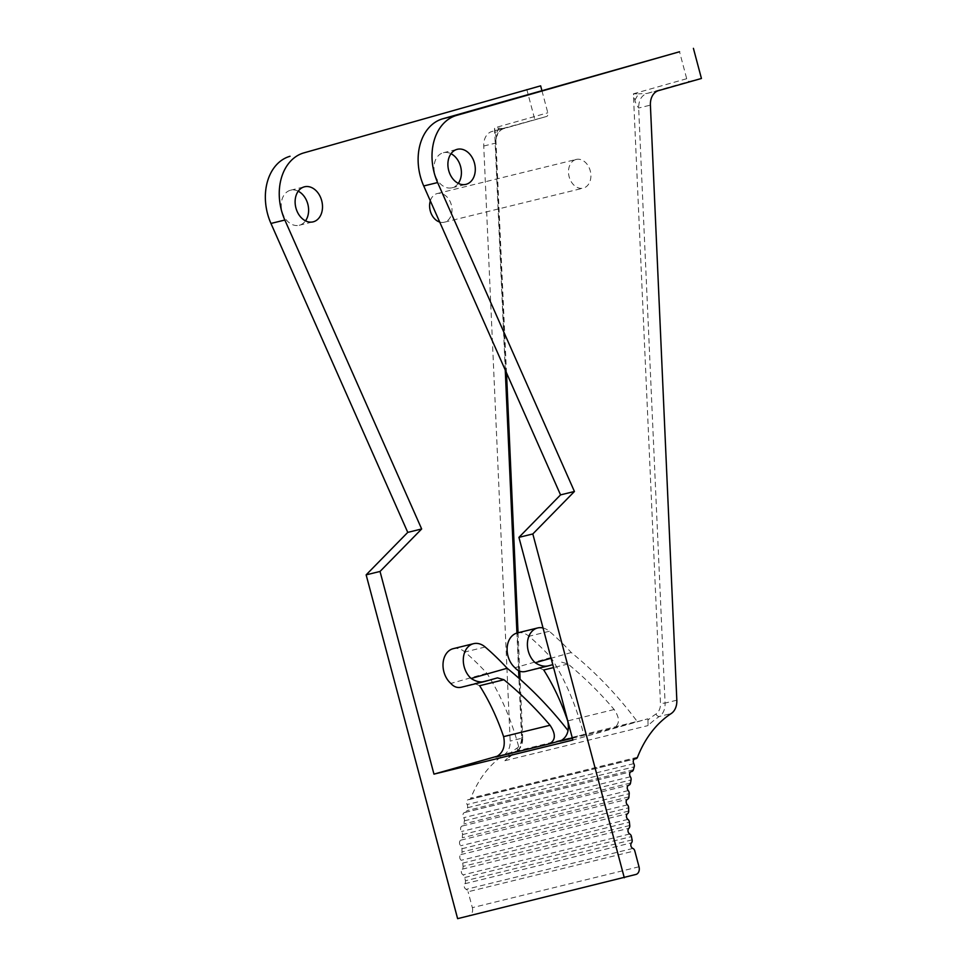 <?xml version="1.0" encoding="UTF-8"?>
<svg xmlns="http://www.w3.org/2000/svg" width="967" height="967" viewBox="0 0 967 967"><rect width="100%" height="100%" fill="white"/><g stroke="black" fill="none" stroke-linecap="round" stroke-linejoin="round"><path stroke-width="0.73" stroke-dasharray="4.83 3.63" d="M634.944 100.097L638.486 93.835L633.397 93.799L634.944 100.097C635.029 101.849 636.262 104.484 638.655 108.014L650.404 105.125M499.177 128.019L495.636 134.28L494.5 127.886L503.71 128.611L491.949 131.488A16.415 12.172 76.2 0 0 483.742 146.029L510.165 741.097A16.415 12.172 -103.8 0 1 504.508 754.453A123.063 91.309 76.2 0 0 470.82 798.15A3.288 2.43 -103.8 0 1 469.346 799.564A3.288 2.43 -103.8 0 1 468.814 799.612A3.288 2.43 76.2 0 0 468.282 799.661A3.288 2.43 76.2 0 0 467.134 804.532A3.288 2.43 -103.8 0 1 467.545 807.723A123.063 91.309 76.2 0 0 466.71 810.66A3.288 2.43 -103.8 0 1 465.139 812.413A3.288 2.43 -103.8 0 1 464.897 812.449A3.288 2.43 76.2 0 0 464.643 812.498A3.288 2.43 76.2 0 0 463.701 817.683A3.288 2.43 -103.8 0 1 464.402 820.838A123.063 91.309 76.2 0 0 463.858 823.932A3.288 2.43 -103.8 0 1 462.238 826.023A3.288 2.43 76.2 0 0 460.606 828.26A3.288 2.43 76.2 0 0 461.561 831.487A3.288 2.43 -103.8 0 1 462.528 834.569A123.063 91.309 76.2 0 0 462.286 837.773A3.288 2.43 -103.8 0 1 460.896 840.142A3.288 2.43 76.2 0 0 459.506 842.644A3.288 2.43 76.2 0 0 460.739 845.762A3.288 2.43 -103.8 0 1 461.972 848.724A123.063 91.309 76.2 0 0 462.021 851.987A3.288 2.43 -103.8 0 1 460.884 854.598A3.288 2.43 76.2 0 0 459.76 857.342A3.288 2.43 76.2 0 0 461.247 860.292A3.288 2.43 -103.8 0 1 462.722 863.096A123.063 91.309 76.2 0 0 463.072 866.384A3.288 2.43 -103.8 0 1 462.214 869.188A3.288 2.43 76.2 0 0 461.356 872.149A3.288 2.43 76.2 0 0 463.084 874.893A3.288 2.43 -103.8 0 1 464.776 877.492A123.063 91.309 76.2 0 0 465.429 880.756A3.288 2.43 -103.8 0 1 464.837 883.729A3.288 2.43 76.2 0 0 464.281 886.836A3.288 2.43 76.2 0 0 466.203 889.338A3.288 2.43 -103.8 0 1 468.101 891.755L634.775 850.851M453.245 648.664A19.691 14.614 -103.8 0 1 464.885 652A262.541 194.802 -103.8 0 1 486.86 673.237C501.16 695.599 512.087 721.285 519.642 750.283L498.09 755.976M543.031 627.97A19.691 14.614 -103.8 0 1 549.28 631.282A262.541 194.802 -103.8 0 1 571.255 652.532C595.696 672.403 617.671 695.37 637.168 721.442L519.642 750.283L495.841 757.016M479.632 685.712L474.604 683.476L461.694 687.126L484.6 681.517M517.345 632.938A19.691 14.614 -103.8 0 1 528.985 636.262A262.541 194.802 -103.8 0 1 550.96 657.512C565.26 679.874 576.199 705.547 583.742 734.545L559.941 741.29M543.732 669.974L538.704 667.75L525.806 671.4L548.7 665.779M538.704 667.75L552.786 664.631M561.597 662.129L568.028 664.015C584.539 677.577 599.915 692.747 614.154 709.512C620.101 718.384 619.847 724.609 613.368 728.187L647.854 718.819L572.863 740.057M562.19 740.251L573.068 737.168M541.931 90.717L547.805 112.788A3.288 2.2 74.2 0 1 546.56 116.475L491.949 131.488M701.438 78.472L689.676 81.361A3.288 2.2 74.2 0 1 686.703 78.714L679.523 51.759M496.131 139.139L496.337 137.217C499.214 130.992 501.692 128.115 503.759 128.599L546.56 116.475A3.288 2.2 74.2 0 1 546.512 116.487L503.71 128.611C498.259 130.654 495.515 135.501 495.491 143.14L496.131 139.284M526.749 89.242L534.763 119.376M457.621 918.65L636.008 874.434M298.235 191.212A18.047 13.393 76.2 0 0 290.62 190.209A18.047 13.393 76.2 0 0 281.917 210.927A18.047 13.393 76.2 0 0 299.226 225.263A18.047 13.393 76.2 0 0 299.565 225.178A18.047 13.393 76.2 0 0 305.499 220.851M639.006 866.77L472.343 907.662L468.101 891.755M472.343 907.662A6.564 4.871 -103.8 0 1 469.346 915.338M508.956 752.906A8.207 6.092 -103.8 0 1 509.089 754.103A126.351 93.751 -103.8 0 1 517.043 748.107A13.127 9.743 76.2 0 0 521.564 737.422L518.941 678.23M439.707 222.047A14.771 10.963 76.2 0 0 444.324 222.217A14.771 10.963 76.2 0 0 444.602 222.144A14.771 10.963 76.2 0 0 451.396 205.077A14.771 10.963 76.2 0 0 437.277 193.533A14.771 10.963 76.2 0 0 430.327 200.858M686.703 78.714L633.397 93.799L660.461 703.347A13.127 9.743 -103.8 0 1 655.94 714.033A126.351 93.751 76.2 0 0 647.975 720.016A8.207 6.092 76.2 0 0 647.854 718.819M458.285 183.367A18.047 13.393 -103.8 0 1 452 187.779A18.047 13.393 -103.8 0 1 434.812 173.891A18.047 13.393 -103.8 0 1 443.067 152.81A18.047 13.393 -103.8 0 1 443.406 152.713A18.047 13.393 -103.8 0 1 451.009 153.717M575.897 159.519A14.771 10.963 -103.8 0 1 576.175 159.446A14.771 10.963 -103.8 0 1 590.293 170.99A14.771 10.963 -103.8 0 1 583.488 188.057A14.771 10.963 -103.8 0 1 583.21 188.142A14.771 10.963 -103.8 0 1 569.104 176.598A14.771 10.963 -103.8 0 1 575.897 159.519M647.975 720.016L648.047 725.588A123.063 91.309 -103.8 0 1 659.434 716.438L671.183 713.561M504.508 754.453L516.269 751.577A123.063 91.309 76.2 0 0 504.883 760.715L507.856 757.85L509.089 754.103M486.86 673.237L450.827 683.439M550.96 657.512L514.94 667.713M571.255 652.532L551.093 658.237M658.624 90.596L646.875 93.473L638.486 93.835M506.503 372.863L495.636 134.28M485.18 647.02L464.885 652M474.604 683.476L497.497 677.867M549.28 631.282L528.985 636.262M637.495 757.246L470.82 798.15M504.883 760.715L648.047 725.588M572.379 738.244L613.368 728.187M676.827 700.205L665.078 703.082L638.655 108.014C638.679 100.375 641.423 95.528 646.875 93.473L689.676 81.361M483.742 146.029L495.491 143.14L521.914 738.208L510.165 741.097M467.545 807.723L634.219 766.831M633.385 769.768L466.71 810.66M464.402 820.838L631.064 779.946M630.532 783.04L463.858 823.932M462.528 834.569L629.203 793.677M628.961 796.881L462.286 837.773M461.972 848.724L628.635 807.82M628.695 811.095L462.021 851.987M462.722 863.096L629.396 822.192M629.747 825.492L463.072 866.384M464.776 877.492L631.451 836.588M632.104 839.864L465.429 880.756M464.837 883.729L631.511 842.825M632.877 848.446L466.203 889.338M462.214 869.188L628.876 828.296M629.747 833.989L463.084 874.893M460.884 854.598L627.559 813.694M627.921 819.4L461.247 860.292M460.896 840.142L627.571 799.238M627.414 804.858L460.739 845.762M462.238 826.023L628.913 785.131M628.236 790.583L461.561 831.487M464.897 812.449L631.088 771.678M630.375 776.779L463.701 817.683M468.814 799.612L634.449 758.974M633.808 763.64L467.134 804.532M518.602 670.711L516.934 633.047M505.257 370.035L494.5 127.886L547.805 112.788M521.914 738.208A16.415 12.172 -103.8 0 1 516.269 751.577A3.288 2.127 56.8 0 0 516.704 751.383C520.754 748.591 522.76 744.058 522.712 737.809L521.914 738.208M655.94 714.033A3.288 2.127 56.8 0 0 659.434 716.438A16.415 12.172 76.2 0 0 665.078 703.082L660.461 703.347M517.043 748.107A3.288 2.127 56.8 0 1 516.704 751.383L506.261 759.663M521.564 737.422L522.712 737.809L520.113 679.269M614.154 709.512L567.702 720.911M568.028 664.015L553.571 667.568M464.643 812.498L631.318 771.593M468.282 799.661L634.956 758.769M452 187.779L465.901 184.371M443.406 152.713L457.294 149.305M299.226 225.263L313.115 221.854M290.62 190.209L304.508 186.8M444.324 222.217L583.21 188.142M437.277 193.533L576.175 159.446M465.139 812.413L630.992 771.714M469.346 799.564L634.267 759.095M518.046 632.769L519.75 671.207"/><path stroke-width="1.45" d="M484.225 681.614C480.103 682.521 475.74 681.469 471.134 678.459A19.691 14.614 -103.8 0 1 463.35 658.43A19.691 14.614 -103.8 0 1 473.54 643.684A19.691 14.614 -103.8 0 1 485.18 647.02A262.541 194.802 -103.8 0 1 507.155 668.257C529.481 686.413 549.8 707.203 568.088 730.641M461.332 687.235C457.306 688.117 453.801 686.848 450.827 683.439A19.691 14.614 -103.8 0 1 443.055 663.41A19.691 14.614 -103.8 0 1 453.245 648.664L473.54 643.684M503.928 679.741L479.632 685.712C489.242 700.966 497.231 717.937 503.602 736.636C505.56 746.488 502.973 753.281 495.841 757.016L549.256 743.913C555.735 740.335 556.001 734.122 550.042 725.25C535.803 708.473 520.439 693.303 503.928 679.741L497.497 677.867L484.6 681.517M548.325 665.876C544.203 666.795 539.84 665.743 535.235 662.721A19.691 14.614 -103.8 0 1 527.45 642.692A19.691 14.614 -103.8 0 1 537.652 627.958A19.691 14.614 -103.8 0 1 543.031 627.97M525.432 671.497C521.406 672.379 517.913 671.122 514.94 667.713A19.691 14.614 -103.8 0 1 507.155 647.672A19.691 14.614 -103.8 0 1 517.345 632.938L537.652 627.958M552.786 664.631L548.7 665.779M693.412 48.35L701.438 78.472L658.624 90.596A16.415 12.172 -103.8 0 0 650.404 105.125L676.827 700.205A16.415 12.172 76.2 0 1 671.183 713.561A123.063 91.309 76.2 0 0 637.495 757.246A3.288 2.43 76.2 0 1 636.02 758.672A3.288 2.43 76.2 0 1 635.488 758.72A3.288 2.43 76.2 0 0 634.956 758.769A3.288 2.43 76.2 0 0 633.808 763.64A3.288 2.43 76.2 0 1 634.219 766.831A123.063 91.309 76.2 0 0 633.385 769.768A3.288 2.43 76.2 0 1 631.802 771.509A3.288 2.43 76.2 0 1 631.56 771.557A3.288 2.43 76.2 0 0 631.318 771.593A3.288 2.43 76.2 0 0 630.375 776.779A3.288 2.43 76.2 0 1 631.064 779.946A123.063 91.309 76.2 0 0 630.532 783.04A3.288 2.43 76.2 0 1 628.913 785.131A3.288 2.43 76.2 0 0 627.269 787.368A3.288 2.43 76.2 0 0 628.236 790.583A3.288 2.43 76.2 0 1 629.203 793.677A123.063 91.309 76.2 0 0 628.961 796.881A3.288 2.43 76.2 0 1 627.571 799.238A3.288 2.43 76.2 0 0 626.181 801.752A3.288 2.43 76.2 0 0 627.414 804.858A3.288 2.43 76.2 0 1 628.635 807.82A123.063 91.309 76.2 0 0 628.695 811.095A3.288 2.43 76.2 0 1 627.559 813.694A3.288 2.43 76.2 0 0 626.435 816.45A3.288 2.43 76.2 0 0 627.921 819.4A3.288 2.43 76.2 0 1 629.396 822.192A123.063 91.309 76.2 0 0 629.747 825.492A3.288 2.43 76.2 0 1 628.876 828.296A3.288 2.43 76.2 0 0 628.03 831.245A3.288 2.43 76.2 0 0 629.747 833.989A3.288 2.43 76.2 0 1 631.451 836.588A123.063 91.309 76.2 0 0 632.104 839.864A3.288 2.43 76.2 0 1 631.511 842.825A3.288 2.43 76.2 0 0 630.943 845.932A3.288 2.43 76.2 0 0 632.877 848.446A3.288 2.43 76.2 0 1 634.775 850.851L639.006 866.77A6.564 4.871 76.2 0 1 636.008 874.434L457.621 918.65L366.142 574.857L380.031 571.449L433.965 774.132L572.863 740.057L518.928 537.362L560.546 494.886L423.727 185.966A49.232 36.528 -103.8 0 1 442.826 118.772L679.523 51.759L456.714 115.363A49.232 36.528 76.2 0 0 437.616 182.558L574.434 491.478L532.817 533.953L624.295 877.758M549.256 743.913L562.19 740.251M498.09 755.976L433.965 774.132M532.817 533.953L518.928 537.362M303.94 152.859L540.638 85.845L303.94 152.859A49.232 36.528 76.2 0 0 284.842 220.041L421.66 528.973L380.031 571.449M421.66 528.973L407.76 532.382L366.142 574.857M574.434 491.478L560.546 494.886M290.052 156.267A49.232 36.528 76.2 0 0 270.953 223.45L407.76 532.382M540.638 85.845L541.931 90.717M448.7 170.482A18.047 13.393 76.2 0 0 465.901 184.371A18.047 13.393 76.2 0 0 474.604 163.641A18.047 13.393 76.2 0 0 457.294 149.305A18.047 13.393 76.2 0 0 448.7 170.482M305.499 220.851A18.047 13.393 76.2 0 0 298.235 191.212M430.327 200.858A14.771 10.963 76.2 0 0 439.707 222.047M313.453 221.769A18.047 13.393 76.2 0 0 321.757 200.906A18.047 13.393 76.2 0 0 304.508 186.8A18.047 13.393 76.2 0 0 295.805 207.518A18.047 13.393 76.2 0 0 313.115 221.854A18.047 13.393 76.2 0 0 313.453 221.769M451.009 153.717A18.047 13.393 -103.8 0 1 458.285 183.367M507.155 668.257L471.134 678.459M553.571 667.568L543.732 669.974C553.342 685.228 561.331 702.211 567.702 720.911C569.672 730.762 567.085 737.555 559.941 741.29L572.379 738.244M551.093 658.237L535.235 662.721M284.842 220.041L270.953 223.45M437.616 182.558L423.727 185.966M456.714 115.363L442.826 118.772M634.449 758.974L635.488 758.72M518.941 678.23L518.602 670.711M516.934 633.047L505.257 370.035M550.042 725.25L503.602 736.636M484.189 681.626L461.368 687.223M548.289 665.888L525.48 671.485M630.992 771.714L631.802 771.509M634.267 759.095L636.02 758.672M506.503 372.863L518.046 632.769M519.75 671.207L520.113 679.269"/></g></svg>
